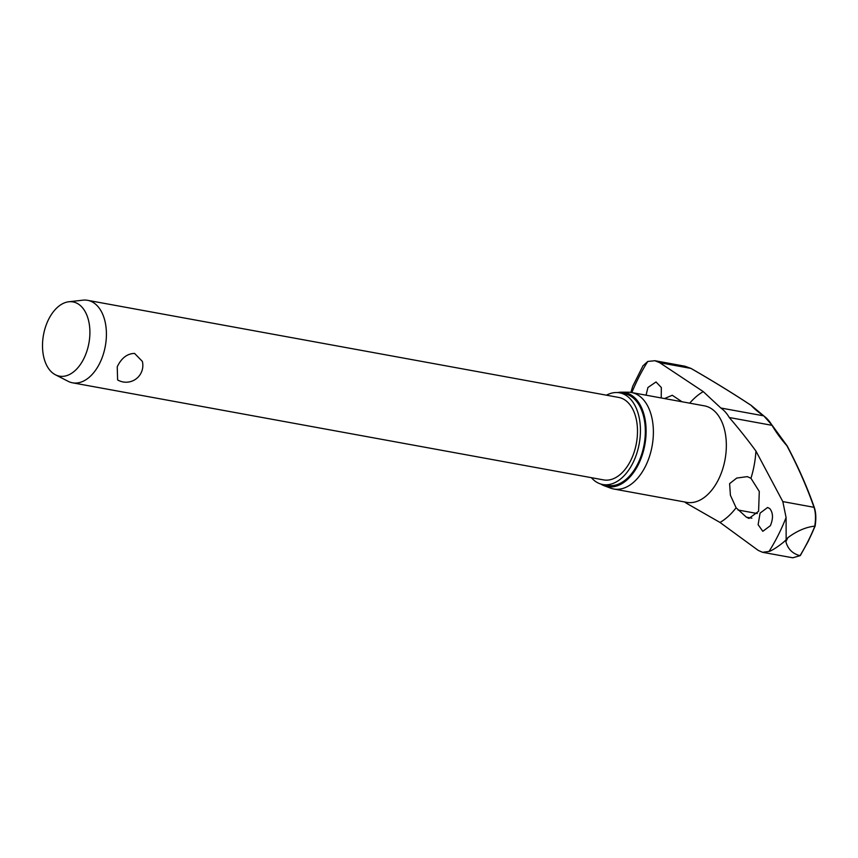 <?xml version="1.0" encoding="UTF-8"?>
<svg xmlns="http://www.w3.org/2000/svg" width="858" height="858" viewBox="0 0 858 858"><rect width="100%" height="100%" fill="white"/><g stroke="black" fill="none" stroke-linecap="round" stroke-linejoin="round"><path stroke-width="1.29" d="M751.394 405.534A0.837 0.611 123.5 0 0 751.158 405.416A0.837 0.761 -42.3 0 1 751.501 405.62L763.813 415.916A0.837 0.643 124.8 0 0 763.609 415.83A51.78 31.66 100.4 0 1 772.028 425.332A103.657 47.834 34.1 0 0 786.915 445.763A0.837 0.568 -27.8 0 1 787.236 445.988A0.837 0.837 0 0 0 787.129 445.828L786.915 445.763A610.928 281.928 -145.9 0 1 813.995 507.303C815.679 512.29 815.937 518.564 814.768 526.136L814.885 526.136A151.995 92.943 100.4 0 1 807.936 541.441A151.995 92.943 100.4 0 1 800.031 555.673L800.407 555.223M787.161 445.892L772.339 425.525A0.837 0.536 149.9 0 0 772.028 425.332L729.268 417.514C738.835 428.646 747.715 439.822 755.93 451.061L782.818 501.598L813.995 507.303A0.837 0.633 -19.2 0 1 814.371 507.646C816.012 512.612 816.258 518.79 815.1 526.19L808.204 541.366L800.353 555.501M814.768 526.136C805.919 527.091 796.953 530.93 787.88 537.666A156.724 95.839 100.4 0 1 786.883 539.671A156.724 95.839 100.4 0 1 785.874 541.655L786.153 539.575C785.038 541.548 773.283 550.386 769.036 551.447L762.548 552.284L758.268 550.418L720.012 522.458L686.218 503.11A51.78 31.66 100.4 0 1 684.738 501.994M630.887 392.417L632.732 386.239M591.355 477.67A46.622 28.507 -79.6 0 0 602.766 484.523A46.622 28.507 -79.6 0 0 632.818 463.116A46.622 28.507 -79.6 0 0 619.54 392.814A46.622 28.507 -79.6 0 0 606.434 395.184M602.766 484.523L607.668 485.424A46.622 28.507 -79.6 0 0 637.709 464.006A46.622 28.507 -79.6 0 0 624.431 393.704L619.54 392.814M604.364 485.81L610.596 488.138A49.056 29.998 -79.6 0 0 613.749 489.006A49.056 29.998 -79.6 0 0 645.366 466.484A49.056 29.998 -79.6 0 0 631.402 392.503A49.056 29.998 -79.6 0 0 628.142 392.203L621.482 392.181A47.876 29.279 100.4 0 1 644.53 416.645A47.876 29.279 100.4 0 1 638.298 464.671A47.876 29.279 100.4 0 1 604.364 485.81A47.876 29.279 100.4 0 1 600.847 484.062M617.578 392.567A47.876 29.279 100.4 0 1 621.482 392.181M646.063 395.184L647.929 387.494L656.027 381.96L661.336 387.537L661.218 397.962M689.703 403.163A70.849 43.329 100.4 0 1 703.26 391.623L659.727 362.698L654.879 360.725L647.769 361.454L642.996 365.798M664.5 398.562L672.254 395.27L681.992 401.759M769.787 508.601C773.144 512.827 773.348 518.522 770.377 525.686L762.805 531.317L758.118 524.678L760.07 513.116L767.61 507.475L769.787 508.601M759.287 491.484L758.59 511.304L748.959 518.436L746.363 517.17L736.11 507.786L730.405 495.259L729.622 483.622L736.711 478.067L747.264 476.63L750.954 478.281L759.287 491.484M787.88 537.666L786.153 539.575L786.089 517.546L782.818 501.598M68.758 301.78L82.904 300.171A41.924 25.643 100.4 0 1 87.623 300.321A41.924 25.643 100.4 0 1 99.56 363.556A41.924 25.643 100.4 0 1 72.533 382.807A41.924 25.643 100.4 0 1 68.072 381.284L55.405 374.774A37.731 23.069 100.4 0 1 48.67 319.24A37.731 23.069 100.4 0 1 68.758 301.78A37.731 23.069 100.4 0 1 88.363 319.766A37.731 23.069 100.4 0 1 83.741 358.816A37.731 23.069 100.4 0 1 55.405 374.774M87.623 300.321L618.693 397.426A41.924 25.643 100.4 0 1 630.641 460.66A41.924 25.643 100.4 0 1 603.614 479.912L72.533 382.807M117.61 379.922L117.235 366.784C121.439 358.043 127.22 353.582 134.577 353.421L142.353 361.39A16.774 16.774 0 0 1 117.61 379.922M703.26 391.623L720.849 408.011A51.78 31.66 100.4 0 1 729.268 417.514M815.025 526.158L815.025 526.158A151.373 92.567 -79.6 0 1 808.182 541.216M691.044 368.447L685.156 366.28L691.055 368.447C712.923 381.027 733.022 393.382 751.34 405.491A0.837 0.837 0 0 1 751.501 405.62M800.031 555.673L792.792 557.797L762.548 552.295M785.874 541.655C787.859 549.034 792.535 553.7 799.924 555.652M659.727 362.698L690.915 368.404A610.928 129.537 -160 0 1 751.158 405.416A103.657 21.976 20 0 0 763.609 415.83L720.849 408.011M763.963 416.087A0.837 0.643 124.8 0 0 763.813 415.916L772.339 425.525A0.837 0.536 149.9 0 1 772.35 425.89M786.089 517.546A150.182 91.838 100.4 0 1 778.195 535.21A150.182 91.838 100.4 0 1 769.036 551.447M631.831 392.589A150.182 91.838 100.4 0 1 638.609 377.692A150.182 91.838 100.4 0 1 647.769 361.454M613.749 489.006L686.711 502.348A49.056 29.998 -79.6 0 0 718.328 479.826A49.056 29.998 -79.6 0 0 704.364 405.845L631.402 392.503M755.93 451.061A70.849 43.329 100.4 0 1 750.954 478.281M736.11 507.786A70.849 43.329 100.4 0 1 720.012 522.458M737.955 509.995L757.282 513.524M746.363 517.17L751.865 518.178M643.05 365.68L632.657 386.4M787.236 445.988C798.358 467.106 807.41 487.655 814.371 507.636M792.738 557.786L800.267 555.598M685.124 366.248L654.879 360.714"/></g></svg>
